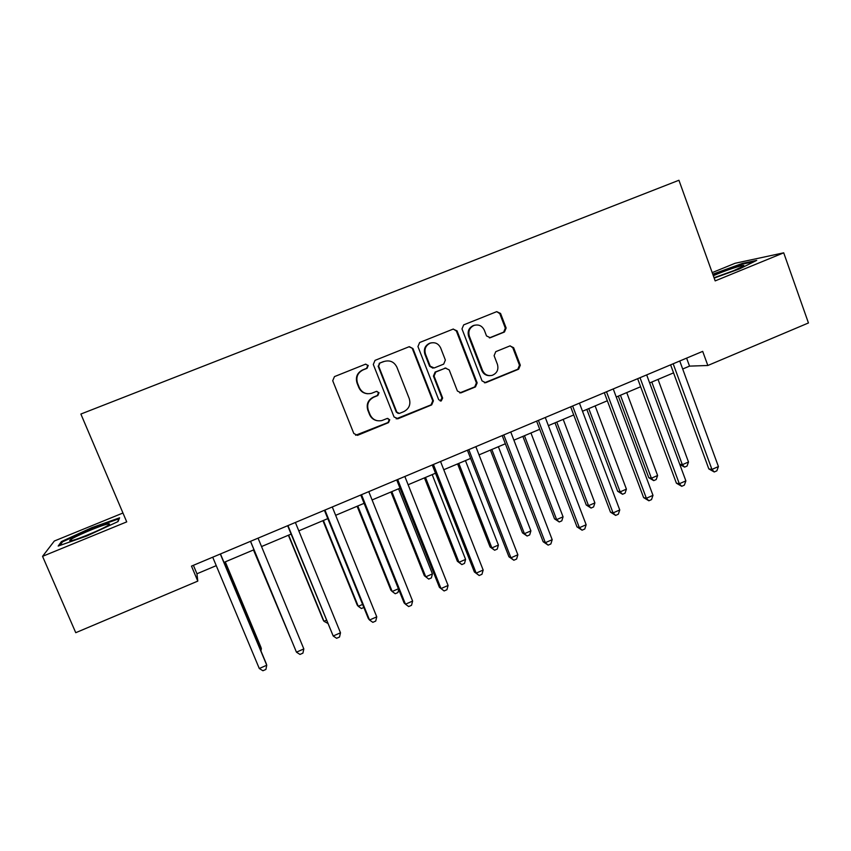 <?xml version="1.0" encoding="UTF-8"?>
<svg xmlns="http://www.w3.org/2000/svg" width="851" height="851" viewBox="0 0 851 851"><rect width="100%" height="100%" fill="white"/><g stroke="black" fill="none" stroke-linecap="round" stroke-linejoin="round"><path stroke-width="1.28" d="M368.249 365.462L365.441 364.207L334.464 376.61L332.72 380.727L353.814 433.489L357.494 435.35L388.545 422.617L389.747 419.766L387.173 418.469L381.865 420.554C376.461 421.585 372.515 419.617 370.047 414.639L368.313 410.256C366.621 404.363 368.462 400.002 373.844 397.162L377.812 395.545L379.025 392.683L376.333 391.407L371.589 393.3C365.973 394.598 361.856 392.641 359.239 387.45L357.494 383.056C355.792 377.131 357.643 372.759 363.047 369.93L367.036 368.334L368.249 365.462M367.76 393.758C363.537 393.449 360.537 391.343 358.782 387.439L357.037 383.056C355.335 377.153 357.186 372.781 362.579 369.962L366.558 368.366L367.76 365.515L365.749 364.122M355.622 435.255L388.013 422.522L389.215 419.671L387.822 418.394M377.216 420.702C373.61 420.011 371.057 417.969 369.557 414.554L367.823 410.193C366.143 404.31 367.983 399.959 373.355 397.119L377.312 395.513L378.514 392.662L376.833 391.311M504.462 332.007L506.132 328.007L500.569 313.445L496.729 311.647L463.678 324.88L461.987 328.911L482.038 380.886L485.634 382.727L518.653 369.185L520.312 365.185L513.642 347.708L509.972 345.9L495.771 351.654L494.101 355.665L497.431 364.366C498.792 369.6 497.048 373.259 492.208 375.344C487.783 376.259 484.559 374.621 482.538 370.451L469.358 336.241C467.997 331.273 469.561 327.667 474.039 325.422C478.698 324.178 482.134 325.773 484.336 330.22L486.517 335.922L490.293 337.73L504.462 332.007L503.654 332.135L505.324 328.146L499.771 313.615L496.739 311.647M122.959 513.015L54.336 541.013L42.55 556.341L126.725 521.876L80.877 414.043L678.938 180.252L715.18 280.894L783.707 252.821L808.45 322.965L707.83 365.494L702.692 351.367L191.486 566.117L197.794 581.105L196.953 573.776L216.25 565.649M42.55 556.341L75.75 632.697L197.794 581.105M412.948 348.57L409.001 346.772L375.025 360.367L373.302 364.462L394.066 416.979L398.077 418.703L431.691 404.895L433.404 400.842L412.948 348.57L409.31 346.665M419.66 342.506L453.115 329.103L457.061 330.879L477.156 382.897L475.464 386.918L461.008 392.843L457.391 391.003L449.2 369.919L445.445 368.1L435.776 372.025L434.074 376.068L442.648 398.055L441.233 400.97L438.69 399.683L417.947 346.559L419.66 342.506M783.707 252.821L735.051 263.289L712.202 272.618M682.693 369.004L689.533 366.121L707.83 365.494M223.983 562.394L253.97 549.746M261.534 546.555L291.095 534.098M298.797 530.843L327.795 518.621M335.656 515.312L364.09 503.324M372.089 499.952L399.991 488.187M408.129 484.751L435.499 473.22M443.775 469.731L470.614 458.412M479.028 454.87L505.356 443.775M513.887 440.169L539.715 429.287M548.384 425.628L573.712 414.948M582.499 411.246L607.348 400.768M616.252 397.013L640.622 386.748M649.653 382.939L673.545 372.866M193.4 565.319L196.953 573.776M686.608 358.122L689.533 366.121M87.004 535.907L118.023 521.578L119.587 517.812L91.78 527.663L61.421 541.576L58.198 546.044L87.004 535.907M714.17 278.086L739.498 268.905L756.709 260.385L742.285 263.448L712.766 274.182M61.921 542.715L61.421 541.576M92.057 528.322L91.78 527.663M742.529 264.118L742.285 263.448M396.172 418.841L431.063 404.842L432.755 400.8L412.363 348.655M379.823 363.196L378.621 366.058L396.821 412.139L399.396 413.426L403.768 411.65C409.097 408.82 410.927 404.48 409.257 398.619L396.896 367.185C394.183 361.835 389.971 359.92 384.237 361.43L379.312 363.249L378.621 366.058M398.257 413.437L396.268 412.065L378.11 366.111M379.312 363.249L383.482 361.579M459.742 392.917L474.73 386.907L476.411 382.897L456.359 331.018L453.306 329.039M445.86 367.994L435.127 372.047L433.425 376.089L441.988 398.023L442.648 398.055M440.201 400.991L441.988 398.023M440.669 347.953C438.435 343.506 434.957 341.9 430.234 343.155C425.681 345.432 424.096 349.07 425.489 354.069L430.223 366.207L434.191 367.962L443.679 364.122L445.371 360.079L440.669 347.953M431.457 342.804L429.595 343.251C425.064 345.527 423.479 349.155 424.862 354.144L425.489 354.069M432.925 368.175L429.595 366.249L424.862 354.144M489.357 337.9L503.654 332.135M474.922 325.146L473.294 325.561C468.827 327.805 467.273 331.401 468.635 336.358L469.358 336.241M489.804 375.663C486.049 375.727 483.368 374.004 481.783 370.483L468.635 336.358M484.453 382.812L517.812 369.217L519.472 365.239L512.823 347.793L510.143 345.846M260.204 649.153L261.363 648.653L260.863 647.1L225.281 561.841M260.927 650.887L261.363 648.653L225.153 561.894M220.313 554.012L266.746 665.227L259.289 668.514L212.718 557.203M220.462 553.948L266.182 663.472L266.746 665.227L265.916 669.429L262.938 670.748L259.289 668.514M253.47 549.959L289.787 636.229M253.524 549.937L290.063 636.899M288.393 535.236L323.125 619.911L323.986 621.294L326.401 620.23M288.649 535.13L323.986 621.294L327.656 623.294M322.933 520.674L357.207 605.029L358.26 606.306L362.6 604.412M323.401 520.482L358.26 606.306L361.409 608.529L363.845 607.465M250.492 541.332L296.446 652.164L250.545 541.31M303.828 648.919L302.924 653.132L299.978 654.43L296.446 652.164L303.828 648.919L258.066 538.151M287.659 525.716L333.198 636.005L287.946 525.599M340.496 632.793L339.528 637.016L336.613 638.293L333.198 636.005L340.496 632.793L295.382 522.482M324.412 510.281L368.345 618.571L369.536 620.017L324.933 510.068M376.759 616.847L375.727 621.07L372.844 622.336L369.536 620.017L376.759 616.847L332.273 506.973M357.122 506.26L390.939 590.296L392.183 591.488L398.406 588.764M357.782 505.983L392.183 591.488L395.236 593.732L397.928 592.551L398.694 589.477M360.76 495.016L404.076 602.87L405.48 604.21L361.505 494.697M412.618 601.072L411.522 605.306L408.671 606.561L405.48 604.21L412.618 601.072L368.77 491.644M107.417 524.11C100.003 525.652 72.782 537.279 70.059 540.098C69.293 540.81 69.814 540.97 71.612 540.587C78.154 539.321 103.311 528.758 108.311 525.195C110.194 523.918 109.896 523.546 107.417 524.11M95.365 531.694L85.345 535.896M59.995 545.417L62.538 541.842L91.951 528.354L118.917 518.812L117.693 521.727M714.042 277.734L733.679 270.682L743.2 266.214C747.476 263.438 730.392 268.629 717.489 273.958L713.319 275.735M712.978 274.777L741.955 264.236L754.114 261.683M390.96 491.995L424.33 575.712L425.766 576.818L432.436 573.904L398.576 488.782M391.811 491.633L425.766 576.818L428.713 579.084L431.372 577.914L432.436 573.904M396.704 479.911L439.414 587.339L441.02 588.573L397.672 479.507M448.083 585.467L446.935 589.711L444.116 590.956L441.02 588.573L448.083 585.467L404.853 476.486M424.447 477.879L457.381 561.277L458.987 562.298L465.593 559.405L432.191 474.613M425.489 477.432L458.987 562.298L461.848 564.585L457.381 561.277M465.593 559.405L464.486 563.426L461.848 564.585M432.255 464.976L474.369 571.968L476.177 573.117L433.436 464.486M483.166 570.042L481.953 574.287L479.166 575.51L476.177 573.117L483.166 570.042L440.541 461.497M479.166 575.51L474.369 571.968M457.583 463.901L490.091 546.991L491.878 547.927L498.409 545.065L465.444 460.593M458.817 463.391L491.878 547.927L494.644 550.235L490.091 546.991M498.409 545.065L497.25 549.097L494.644 550.235M467.412 450.211L508.941 556.777L510.951 557.82L468.805 449.626M517.865 554.778L516.6 559.033L513.844 560.245L510.951 557.82L517.865 554.778L475.837 446.669M513.844 560.245L508.941 556.777M490.389 450.073L522.471 532.854L524.429 533.694L530.896 530.875L498.367 446.711M491.814 449.477L524.429 533.694L527.109 536.034L522.471 532.854M530.896 530.875L529.694 534.896L527.109 536.034M502.196 435.595L543.151 541.736L545.353 542.683L503.792 434.925M552.193 539.683L550.874 543.938L548.14 545.14L545.353 542.683L552.193 539.683L510.749 432M548.14 545.14L543.151 541.736M522.865 436.393L554.522 518.855L556.65 519.621L563.064 516.823L530.95 432.978M524.461 435.712L556.65 519.621L559.245 521.971L554.522 518.855M563.064 516.823L561.798 520.855L559.245 521.971M536.609 421.139L576.989 526.865L579.393 527.716L538.406 420.383M586.148 524.748L584.775 529.003L582.073 530.194L579.393 527.716L586.148 524.748L545.278 417.501M582.073 530.194L576.989 526.865M555.001 422.841L586.254 505.005L588.552 505.675L594.892 502.909L563.202 419.383M556.777 422.085L588.552 505.675L591.051 508.058L586.254 505.005M594.892 502.909L593.583 506.941L591.051 508.058M570.649 406.842L610.475 512.153L613.06 512.908L572.638 406.001M619.751 509.962L618.315 514.227L615.645 515.408L613.06 512.908L619.751 509.962L579.446 403.14M615.645 515.408L610.475 512.153M586.828 409.427L617.666 491.282L620.134 491.878L626.41 489.134L595.126 405.916M588.775 408.608L620.134 491.878L622.549 494.271L617.666 491.282M626.41 489.134L625.059 493.176L622.549 494.271M604.316 392.694L643.601 497.59L646.366 498.26L606.508 391.779M652.983 495.346L651.504 499.611L648.866 500.782L646.366 498.26L652.983 495.346L613.241 388.95M648.866 500.782L643.601 497.59M618.326 396.14L648.77 477.698L651.398 478.219L657.61 475.507L626.74 392.598M620.443 395.247L651.398 478.219L653.728 480.634L648.77 477.698M657.61 475.507L656.206 479.549L653.728 480.634M637.644 378.695L676.385 483.177L679.321 483.762L640.016 377.695M685.874 480.879L684.342 485.155L681.725 486.304L679.321 483.762L685.874 480.879L646.675 374.897M681.725 486.304L676.385 483.177M651.792 382.035L682.353 464.689L688.502 462.008L658.025 379.408M679.736 464.274L682.353 464.689L684.598 467.125L679.779 464.391M688.502 462.008L687.055 466.05L684.598 467.125M670.609 364.845L708.83 468.922L711.936 469.422L673.173 363.771M718.425 466.571L716.84 470.837L714.255 471.975L711.936 469.422L718.425 466.571L679.758 361.005M714.255 471.975L708.83 468.922M388.013 422.522L388.545 422.617M432.755 400.8L433.404 400.842M431.063 404.842L431.691 404.895M397.523 418.618L398.077 418.703M396.268 412.065L396.821 412.139M456.359 331.018L457.061 330.879M476.411 382.897L477.156 382.897M474.73 386.907L475.464 386.918M460.614 392.705L461.316 392.726M444.584 368.217L445.254 368.175M435.127 372.047L435.776 372.025M433.425 376.089L434.074 376.068M429.595 366.249L430.223 366.207M489.644 337.794L490.421 337.687M481.783 370.483L482.538 370.451M512.823 347.793L513.642 347.708M519.472 365.239L520.312 365.185M517.812 369.217L518.653 369.185M485.176 382.62L485.932 382.62M499.771 313.615L500.569 313.445M505.324 328.146L506.132 328.007M397.172 418.735L397.725 418.83M460.295 392.811L461.008 392.843M444.775 368.143L445.445 368.1M440.573 400.927L441.233 400.97M429.595 343.251L430.234 343.155M489.516 337.847L490.293 337.73M473.294 325.561L474.039 325.422M484.879 382.727L485.634 382.727M72.388 540.396L70.059 540.098"/></g></svg>
